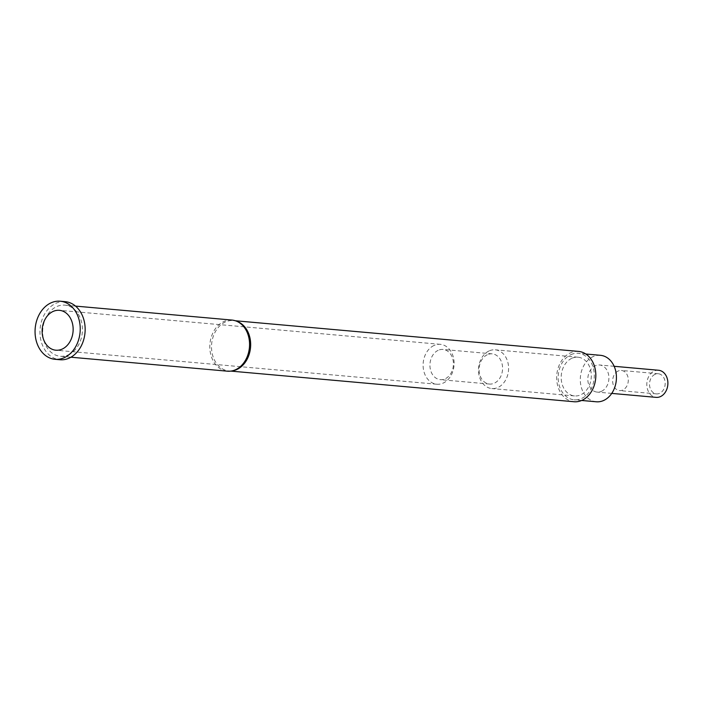 <?xml version="1.0" encoding="UTF-8"?>
<svg xmlns="http://www.w3.org/2000/svg" width="703" height="703" viewBox="0 0 703 703"><rect width="100%" height="100%" fill="white"/><g stroke="black" fill="none" stroke-linecap="round" stroke-linejoin="round"><path stroke-width="0.53" stroke-dasharray="3.52 2.64" d="M618.157 371.035A10.106 7.812 -84.9 0 0 612.691 381.922A10.106 7.812 -84.9 0 0 619.589 390.587A10.106 7.812 -84.9 0 0 622.814 390.007A10.106 7.812 -84.9 0 0 628.28 379.119A10.106 7.812 -84.9 0 0 621.382 370.455A10.106 7.812 -84.9 0 0 618.157 371.035M655.02 374.33A10.106 7.812 -84.9 0 0 649.554 385.218A10.106 7.812 -84.9 0 0 656.453 393.882A10.106 7.812 -84.9 0 0 659.686 393.302A10.106 7.812 -84.9 0 0 665.152 382.406A10.106 7.812 -84.9 0 0 658.254 373.741A10.106 7.812 -84.9 0 0 655.02 374.33M658.562 370.261A13.603 10.519 -84.9 0 0 654.221 371.043A13.603 10.519 -84.9 0 0 646.857 385.701A13.603 10.519 -84.9 0 0 656.145 397.362M601.504 391.316A13.603 10.519 -84.9 0 0 608.86 376.659A13.603 10.519 -84.9 0 0 599.58 364.989A13.603 10.519 -84.9 0 0 595.23 365.78A13.603 10.519 -84.9 0 0 587.866 380.437A13.603 10.519 -84.9 0 0 597.155 392.098A13.603 10.519 -84.9 0 0 601.504 391.316M596.293 401.782A23.322 18.023 95.1 0 1 580.37 381.791A23.322 18.023 95.1 0 1 592.989 356.658A23.322 18.023 95.1 0 1 600.441 355.314M570.871 354.681A23.322 18.023 95.1 0 1 578.323 353.337A23.322 18.023 95.1 0 1 594.237 373.328A23.322 18.023 95.1 0 1 581.618 398.46A23.322 18.023 95.1 0 1 574.166 399.805A23.322 18.023 95.1 0 1 558.252 379.813A23.322 18.023 95.1 0 1 570.871 354.681M65.151 301.657A29.157 22.531 -84.9 0 0 55.836 303.336A29.157 22.531 -84.9 0 0 40.062 334.751A29.157 22.531 -84.9 0 0 59.966 359.743M231.972 320.067A25.66 19.825 -84.9 0 0 223.774 321.543A25.66 19.825 -84.9 0 0 209.898 349.189A25.66 19.825 -84.9 0 0 227.412 371.184M68.472 354.778A25.66 19.825 -84.9 0 0 82.348 327.132A25.66 19.825 -84.9 0 0 64.843 305.146A25.66 19.825 -84.9 0 0 56.644 306.622A25.66 19.825 -84.9 0 0 42.769 334.268A25.66 19.825 -84.9 0 0 60.273 356.254A25.66 19.825 -84.9 0 0 68.472 354.778M237.456 321.543A25.273 19.526 -84.9 0 0 233.334 320.577A25.273 19.526 -84.9 0 0 225.259 322.036A25.273 19.526 -84.9 0 0 211.594 349.259A25.273 19.526 -84.9 0 0 228.835 370.92A25.273 19.526 -84.9 0 0 233.062 370.709M578.49 351.403A25.273 19.526 -84.9 0 0 570.423 352.853A25.273 19.526 -84.9 0 0 556.75 380.086A25.273 19.526 -84.9 0 0 574 401.738M489.06 350.946A19.438 15.018 -84.9 0 0 478.541 371.887A19.438 15.018 -84.9 0 0 491.81 388.548A19.438 15.018 -84.9 0 0 498.023 387.432A19.438 15.018 -84.9 0 0 508.533 366.483A19.438 15.018 -84.9 0 0 495.264 349.822A19.438 15.018 -84.9 0 0 489.06 350.946M571.767 358.328A19.438 15.018 -84.9 0 0 561.249 379.269A19.438 15.018 -84.9 0 0 574.518 395.93A19.438 15.018 -84.9 0 0 580.722 394.814A19.438 15.018 -84.9 0 0 591.241 373.873A19.438 15.018 -84.9 0 0 577.971 357.212A19.438 15.018 -84.9 0 0 571.767 358.328M487.337 354.716A15.158 11.714 -84.9 0 0 479.138 371.052A15.158 11.714 -84.9 0 0 489.49 384.049A15.158 11.714 -84.9 0 0 494.332 383.17A15.158 11.714 -84.9 0 0 502.531 366.834A15.158 11.714 -84.9 0 0 492.188 353.846A15.158 11.714 -84.9 0 0 487.337 354.716M438.18 350.322A15.158 11.714 -84.9 0 0 429.981 366.658A15.158 11.714 -84.9 0 0 440.333 379.655A15.158 11.714 -84.9 0 0 445.175 378.785A15.158 11.714 -84.9 0 0 453.373 362.449A15.158 11.714 -84.9 0 0 443.031 349.453A15.158 11.714 -84.9 0 0 438.18 350.322M433.988 345.489A20.018 15.475 -84.9 0 0 423.162 367.063A20.018 15.475 -84.9 0 0 436.827 384.225A20.018 15.475 -84.9 0 0 443.224 383.073A20.018 15.475 -84.9 0 0 454.05 361.5A20.018 15.475 -84.9 0 0 440.386 344.338A20.018 15.475 -84.9 0 0 433.988 345.489M656.453 393.882L619.589 390.587M614.158 366.298L599.58 364.989M585.801 354.004L578.323 353.337M75.502 306.095L64.843 305.146M235.364 320.761L233.334 320.577M574.518 395.93L491.81 388.548M489.49 384.049L440.333 379.655M436.827 384.225L55.862 350.208M440.386 344.338L59.421 310.322M492.188 353.846L443.031 349.453M577.971 357.212L495.264 349.822M230.865 371.105L228.835 370.92M70.933 357.212L60.273 356.254M581.653 400.473L574.166 399.805M611.742 393.399L597.155 392.098M658.254 373.741L621.382 370.455"/><path stroke-width="1.05" d="M611.742 393.399L656.145 397.362A13.603 10.519 -84.9 0 0 660.486 396.58A13.603 10.519 -84.9 0 0 667.85 381.922A13.603 10.519 -84.9 0 0 658.562 370.261L614.158 366.298M585.801 354.004L600.441 355.314A23.322 18.023 95.1 0 1 616.355 375.305A23.322 18.023 95.1 0 1 603.745 400.438A23.322 18.023 95.1 0 1 596.293 401.782L581.653 400.473M55.045 359.303L59.966 359.743A29.157 22.531 -84.9 0 0 69.281 358.064A29.157 22.531 -84.9 0 0 85.054 326.649A29.157 22.531 -84.9 0 0 65.151 301.657L60.238 301.218A29.157 22.531 -84.9 0 0 50.924 302.896A29.157 22.531 -84.9 0 0 35.15 334.312A29.157 22.531 -84.9 0 0 55.045 359.303A29.157 22.531 -84.9 0 0 64.36 357.625A29.157 22.531 -84.9 0 0 80.133 326.21A29.157 22.531 -84.9 0 0 60.238 301.218M70.933 357.212L227.412 371.184A25.66 19.825 -84.9 0 0 231.7 370.964A25.66 19.825 -84.9 0 0 235.602 369.708A25.66 19.825 -84.9 0 0 249.565 344.822A25.66 19.825 -84.9 0 0 236.155 321.043A25.66 19.825 -84.9 0 0 231.972 320.067L75.502 306.095M231.7 370.964L233.062 370.709A25.273 19.526 -84.9 0 0 236.911 369.462A25.273 19.526 -84.9 0 0 250.663 344.953A25.273 19.526 -84.9 0 0 237.456 321.543L236.155 321.043M230.865 371.105L574 401.738A25.273 19.526 -84.9 0 0 582.066 400.288A25.273 19.526 -84.9 0 0 595.74 373.056A25.273 19.526 -84.9 0 0 578.49 351.403L235.364 320.761M53.024 311.473A20.018 15.475 -84.9 0 0 42.198 333.046A20.018 15.475 -84.9 0 0 55.862 350.208A20.018 15.475 -84.9 0 0 62.259 349.048A20.018 15.475 -84.9 0 0 73.086 327.484A20.018 15.475 -84.9 0 0 59.421 310.322A20.018 15.475 -84.9 0 0 53.024 311.473"/></g></svg>
